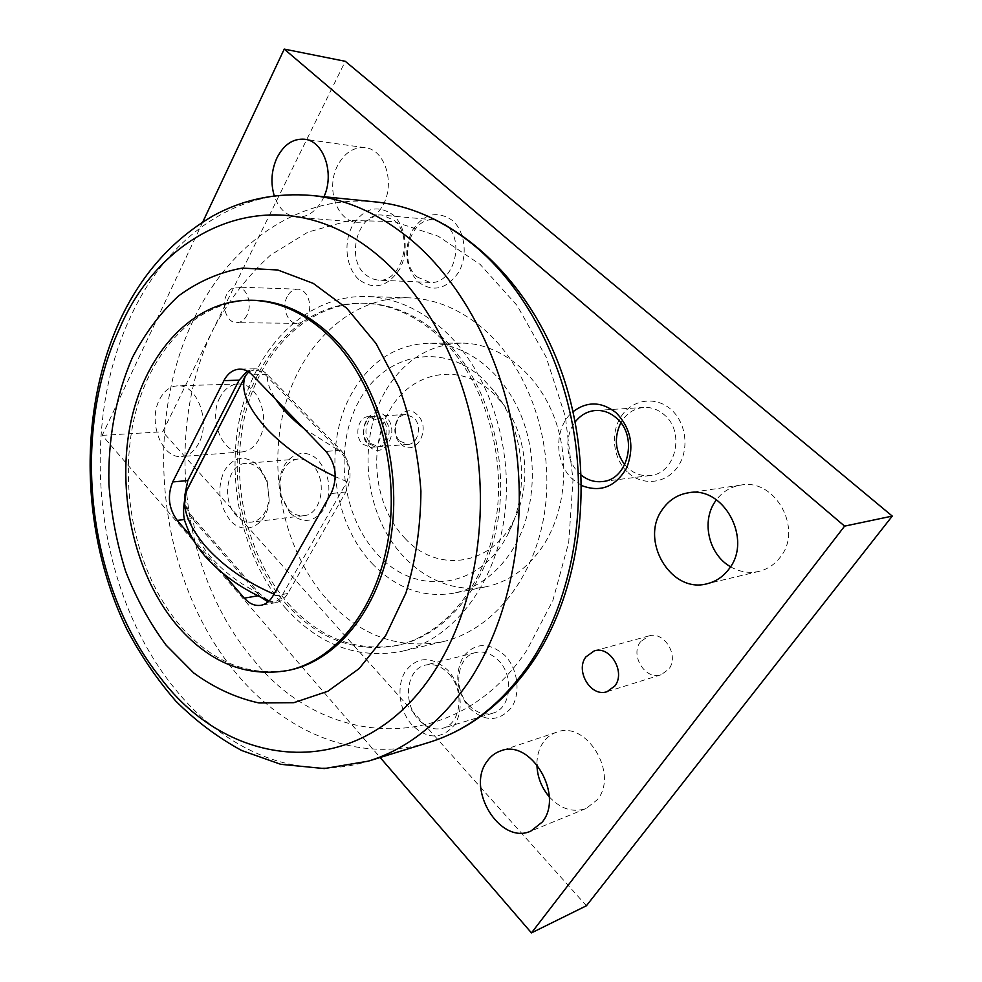 <?xml version="1.0" encoding="UTF-8"?>
<svg xmlns="http://www.w3.org/2000/svg" width="982" height="982" viewBox="0 0 982 982"><rect width="100%" height="100%" fill="white"/><g stroke="black" fill="none" stroke-linecap="round" stroke-linejoin="round"><path stroke-width="0.74" stroke-dasharray="4.91 3.68" d="M254.24 300.32C196.584 299.264 148.564 351.716 133.613 420.934C118.662 490.313 136.081 571.806 177.938 623.018C210.516 661.782 248.262 677.359 291.188 669.773M287.751 602.973C319.874 638.619 357.067 652.625 399.355 644.978C447.154 634.298 488.705 583.603 498.475 516.741C508.308 449.965 484.077 375.762 441.041 336.31C417.387 315.05 392.1 304.027 365.181 303.217C308.422 302.112 260.328 350.721 244.984 415.226C229.616 479.867 246.494 555.812 287.751 602.973M285.578 603.378C317.714 639.086 354.919 653.116 397.219 645.456C445.042 634.777 486.606 584.02 496.376 517.048C506.221 450.149 481.953 375.824 438.893 336.31C415.226 315.013 389.928 303.966 362.996 303.168C306.2 302.051 258.119 350.746 242.775 415.337C227.419 480.075 244.309 556.119 285.578 603.378M327.252 599.793C360.504 635.894 399.073 649.851 442.956 641.676C492.031 630.456 534.625 579.184 544.654 511.941C554.744 444.772 529.912 370.41 485.783 330.909C461.736 309.796 436.008 298.761 408.573 297.816C349.899 296.38 299.915 345.333 283.786 410.402C267.62 475.619 284.792 552.265 327.252 599.793M285.087 607.613C318.598 644.941 357.473 659.523 401.724 651.348C451.229 640.043 494.253 587.297 504.269 517.821C514.359 448.418 489.024 371.442 444.294 330.639C419.94 308.839 393.917 297.46 366.249 296.503C307.059 295.079 256.977 345.566 240.934 412.514C224.878 479.621 242.284 558.488 285.087 607.613M404.94 538.283C436.695 573.341 491.577 566.614 514.065 519.797C532.146 485.083 527.003 433.651 502.403 403.209L492.952 392.898C459.245 361.462 411.151 371.577 389.596 410.316C367.563 448.651 374.498 506.798 404.94 538.283M377.616 554.449C415.19 596.896 481.057 589.924 508.43 533.14C530.403 491.074 524.118 428.127 494.241 391.253L482.788 378.77C441.925 340.852 384.563 353.937 359.228 400.619C333.315 446.847 341.564 516.311 377.616 554.449M730.522 566.749C739.63 572.003 749.131 573.549 759.012 571.364C767.494 569.265 774.516 564.613 780.089 557.408C803.644 529.188 775.08 477.89 740.735 485.108C730.78 486.741 722.678 491.638 716.43 499.801M549.245 796.819C560.661 809.033 572.948 812.924 586.107 808.505L597.326 799.729C619.274 773.718 586.07 719.88 556.622 732.216C551.27 734.057 546.851 737.384 543.365 742.208C539.044 748.419 536.884 755.845 536.909 764.487M337.783 165.234C325.496 187.758 336.703 221.453 357.018 222.251C367.575 222.681 376.204 217.01 382.931 205.263C395.513 183.253 384.907 149.338 365.157 147.693C353.79 146.809 344.67 152.652 337.783 165.234M323.974 196.719L322.759 199.309C316.008 211.609 307.305 217.55 296.65 217.132C286.204 215.709 278.753 208.626 274.273 195.897M219.98 397.403C208.11 418.713 222.3 454.506 241.953 451.929C249.023 451.217 254.731 446.945 259.088 439.101C271.302 418.148 257.394 382.084 238.16 384.011C230.512 384.514 224.448 388.982 219.98 397.403M198.818 443.201C194.473 451.339 188.765 455.771 181.658 456.495C161.969 459.11 147.619 421.879 159.428 399.748C163.884 390.996 169.935 386.356 177.607 385.828C196.903 383.852 211.007 421.413 198.818 443.201M640.51 641.762C629.683 655.129 645.383 680.587 661.095 674.757L668.681 669.294C679.63 656.086 664.225 630.677 648.721 635.98L640.51 641.762M287.235 296.503C281.38 306.998 287.505 323.753 297.129 323.348C301.364 323.238 304.776 320.844 307.378 316.179C313.307 305.783 307.28 288.954 297.767 289.199C293.373 289.236 289.874 291.666 287.235 296.503M246.924 315.21C244.334 320.083 240.897 322.575 236.637 322.685C226.965 323.115 220.741 305.66 226.596 294.723C229.223 289.678 232.746 287.137 237.165 287.1C246.728 286.83 252.865 304.371 246.924 315.21M624.736 464.732L627.977 468.119C634.568 473.913 641.983 476.38 650.231 475.521C675.776 473.827 685.583 431.601 663.992 414.564C657.94 409.445 651.238 407.076 643.873 407.444C633.93 408.389 626.246 413.508 620.82 422.812M581.393 475.227L579.687 473.754C565.963 461.528 563.766 436.339 575.182 421.965M628.014 472.624C642.707 486.237 666.103 483.844 677.801 466.72C689.72 449.793 686.357 422.456 670.731 409.212C655.276 395.709 632.089 399.49 621.14 416.478C609.969 433.283 613.136 459.245 628.014 472.624M581.675 485.55L572.678 479.314C553.934 462.768 554.057 426.765 573.034 411.679M468.647 705.015C476.061 712.662 484.101 715.375 492.78 713.178C510.898 708.82 514.58 676.193 498.549 660.555C491.43 653.472 483.819 650.808 475.681 652.564C456.974 656.295 452.727 688.898 468.647 705.015M448.627 673.554C464.928 689.916 461.27 723.832 442.931 728.202C434.142 730.424 425.992 727.527 418.467 719.524C402.313 702.658 406.511 668.84 425.452 665.084C433.676 663.316 441.397 666.14 448.627 673.554M469.384 708.083C484.715 722.028 498.66 721.966 511.192 707.899C521.074 693.906 518.054 668.988 504.858 655.424C488.999 641.884 475.116 642.314 463.197 656.725C454.298 674.033 456.36 691.144 469.384 708.083M411.912 724.851C399.073 710.526 396.102 685.682 405.48 671.16C417.51 656.197 431.601 655.853 447.743 670.129C461.196 684.417 464.339 710.514 454.347 725.06C441.655 739.63 427.501 739.569 411.912 724.851M417.129 276.949L429.895 282.411C453.168 285.099 465.959 240.541 445.951 224.976L434.461 219.907C410.599 216.421 397.428 260.954 417.129 276.949M394.163 220.398C414.453 236.539 401.626 282.939 378.082 280.165L371.27 278.557L365.157 274.506C345.198 257.898 358.369 211.596 382.526 215.144L394.163 220.398M418.087 281.883C432.976 292.636 446.479 289.457 458.582 272.333C468.107 255.885 465.124 231.187 452.297 220.336C436.904 210.111 423.463 213.671 411.961 231.003C403.381 250.606 405.419 267.57 418.087 281.883M358.577 279.305C346.13 267.804 343.184 243.192 352.207 226.118C363.782 207.963 377.395 204.207 393.033 214.862C406.069 226.179 409.187 252.018 399.576 269.252C387.35 287.186 373.688 290.525 358.577 279.305M288.327 509.155C292.992 514.077 298.172 516.25 303.868 515.685C321.642 514.74 327.878 479.867 312.657 465.296C308.213 460.754 303.328 458.655 298.012 459.011C287.481 460.963 281.441 469.028 279.87 483.218L281.159 495.714L288.327 509.155M260.365 469.936L267.362 482.334L269.093 499.138C267.079 512.518 261.273 520.19 251.687 522.129C245.954 522.694 240.737 520.423 236.048 515.305C220.913 499.789 227.345 463.86 245.61 463.394C250.962 463.038 255.872 465.223 260.365 469.936M289.727 512.751C302.554 524.192 314.08 522.817 324.318 508.651C331.941 491.43 330.038 475.472 318.622 460.791C303.708 444.159 280.422 457.551 279.723 482.076L281.257 496.843L289.727 512.751M229.874 519.957C218.826 504.883 216.899 488.594 224.117 471.102C233.863 456.114 245.414 454.396 258.757 465.947L267.104 480.714L269.178 500.771C267.141 526.094 243.745 536.872 229.874 519.957M384.907 391.953C362.959 430.963 362.505 485.525 383.348 527.334C404.191 569.069 445.497 594.65 485.587 586.868C508.455 582.117 527.518 568.578 542.788 546.262C566.307 510.824 570.628 456.814 552.805 413.655C534.994 370.472 497.592 342.878 461.209 343.111C428.582 344.572 403.148 360.86 384.907 391.953M372.166 563.558C395.856 588.23 422.997 598.112 453.574 593.214C476.638 588.439 495.861 574.605 511.254 551.749C534.945 515.464 539.228 459.981 521.16 415.656C503.079 371.294 465.259 342.976 428.582 343.209C395.697 344.719 370.104 361.401 351.814 393.254C322.82 444.036 332.039 521.773 372.166 563.558M376.29 419.866L368.508 416.626C358.049 416.613 353.864 436.082 362.518 444.073L370.595 447.375C380.918 447.24 385.005 427.747 376.29 419.866M368.434 443.618L376.499 446.908C386.81 446.761 390.897 427.354 382.194 419.51L374.424 416.294C363.978 416.282 359.793 435.664 368.434 443.618M369.122 446.073C383.361 461.786 401.331 430.938 385.901 416.699C371.343 401.368 354.109 432.08 369.122 446.073M400.005 441.2L408.009 444.404C418.258 444.245 422.346 425.28 413.717 417.632L405.996 414.502C395.623 414.49 391.425 433.443 400.005 441.2M370.619 443.447L378.671 446.736C388.982 446.589 393.07 427.207 384.379 419.375L376.609 416.172C366.163 416.159 361.977 435.505 370.619 443.447M400.595 443.606C414.723 458.938 432.62 428.778 417.313 414.895C402.878 399.92 385.693 429.956 400.595 443.606M202.82 221.895L102.238 435.345L380.144 757.49M586.414 905.76L162.717 431.773L345.283 61.301M102.238 435.345L162.717 431.773M268.368 600.554L259.211 593.337L193.687 518.201C186.899 510.971 184.42 502.084 186.249 491.552M248.642 371.945C255.222 368.631 261.445 370.239 267.325 376.769L339.256 450.799C348.07 459.33 350.66 469.629 347.039 481.696L281.22 596.958C278.066 601.487 274.064 602.788 269.228 600.898M184.444 497.162C184.898 505.767 187.513 512.923 192.276 518.643L260.881 597.228M268.147 601.88L275.967 602.592C280.815 601.635 284.743 598.603 287.751 593.509L345.91 491.945C352.759 476.859 351.102 462.964 340.938 450.247L267.264 374.51C263.471 370.693 259.297 368.802 254.731 368.839L247.206 371.073M223.037 573.488L191.478 536.945M311.724 195.479C233.962 187.574 165.234 240.406 130.201 317.567C77.382 430.644 95.868 590.685 173.495 687.007C223.049 749.732 297.264 783.17 368.275 761.16M375.075 201.875C298.184 194.031 229.493 244.334 194.203 318.426C140.954 426.949 158.875 581.184 236.011 673.063C285.222 732.928 358.896 764.143 429.109 742.355M214.125 327.546C163.442 428.839 180.369 574.089 253.331 659.548C323.287 747.732 453.794 758.89 526.855 650.329L552.866 600.53L568.713 542.457L573.034 479.756L565.337 416.577L546.176 357.178L517.048 305.451L480.149 264.44L438.132 236.171L393.757 221.539L349.617 220.471L307.967 232.108L270.639 255.038C248.299 275.242 229.469 299.412 214.125 327.546M259.211 593.337C220.508 574.973 191.318 540.566 193.687 518.201M281.22 596.958L273.978 594.11M347.039 481.696L335.267 476.638M267.325 376.769C267.386 383.361 270.173 390.873 275.697 399.306M303.831 428.459L339.256 450.799M259.273 595.546L257.873 595.792M287.751 593.509L272.836 596.135M192.276 518.643L184.69 519.527M267.264 374.51L252.129 374.866M340.938 450.247L325.999 451.438M345.91 491.945L331.02 493.59M399.355 644.978L397.219 645.456M442.956 641.676L401.724 651.348M502.403 403.209L494.241 391.253M514.065 519.797L508.43 533.14M759.012 571.364L707.236 583.713M586.107 808.505L530.857 831.091M357.018 222.251L296.65 217.132M241.953 451.929L181.658 456.495M661.095 674.757L607.072 691.672M297.129 323.348L236.637 322.685M650.231 475.521L602.396 481.548M492.78 713.178L442.931 728.202M429.895 282.411L378.082 280.165M303.868 515.685L251.687 522.129M485.587 586.868L453.574 593.214M376.499 446.908L370.595 447.375M408.009 444.404L378.671 446.736M405.996 414.502L376.609 416.172M374.424 416.294L368.508 416.626M461.209 343.111L428.582 343.209M267.362 482.334L267.104 480.714M269.093 499.138L269.178 500.771M281.159 495.714L281.257 496.843M279.87 483.218L279.723 482.076M298.012 459.011L245.61 463.394M434.461 219.907L382.526 215.144M475.681 652.564L425.452 665.084M643.873 407.444L595.755 410.464M297.767 289.199L237.165 287.1M648.721 635.98L594.294 650.87M238.16 384.011L177.607 385.828M365.157 147.693L304.604 139.235M556.622 732.216L500.611 750.923M740.735 485.108L688.235 492.829M275.967 602.592L261.04 605.293M254.731 368.839L239.571 369.146M408.573 297.816L366.249 296.503M365.181 303.217L362.996 303.168"/><path stroke-width="1.47" d="M288.683 670.35L291.188 669.773C339.735 658.983 382.047 604.642 391.683 532.109C401.405 459.674 376.008 378.856 331.744 336.09C307.427 313.049 281.601 301.13 254.24 300.32L251.687 300.259C194.019 299.203 145.999 351.74 131.06 421.057C116.121 490.558 133.564 572.175 175.422 623.484C208 662.31 245.758 677.936 288.683 670.35C337.256 659.548 379.58 605.133 389.216 532.465C398.925 459.895 373.504 378.929 329.216 336.09C304.886 313.012 279.048 301.069 251.687 300.259M166.093 645.137L193.749 672.977C214.211 687.891 235.95 697.895 258.99 702.965L293.814 702.695L327.853 691.254L359.179 668.57L385.816 635.329L405.91 593.03C415.632 561.029 420.627 527.039 420.922 491.086C418.32 454.985 411.077 420.48 399.171 387.546L376.02 343.479L346.707 308.176L313.258 283.381L277.783 269.989L242.321 268.098C219.281 272.284 197.983 281.589 178.417 296.036C160.25 312.976 144.919 333.487 132.398 357.546C115.851 395.5 107.885 439.15 108.904 484.052C111.175 514.003 116.748 543.071 125.622 571.266C136.277 598.492 149.767 623.104 166.093 645.137M186.249 491.552L245.39 375.922L248.642 371.945M716.43 499.801L715.915 500.513C700.927 520.399 708.329 554.302 730.522 566.749M728.877 569.143C723.169 576.692 715.964 581.553 707.236 583.713C670.62 594.122 639.086 539.646 662.776 508.946C669.208 499.948 677.69 494.584 688.235 492.829C723.513 485.341 753.071 539.535 728.877 569.143M536.909 764.487C537.228 776.615 541.352 787.392 549.245 796.819M542.273 822.044L530.857 831.091C500.133 845.477 465.542 788.755 487.158 761.246C490.681 756.238 495.161 752.801 500.611 750.923C530.55 738.292 564.601 795.039 542.273 822.044M274.273 195.897C270.455 182.922 271.376 170.181 277.047 157.672C283.945 144.514 293.127 138.364 304.604 139.235C323.667 140.843 334.837 173.519 323.974 196.719M614.818 686.001L607.072 691.672C591.004 697.65 574.9 670.816 585.923 656.872L594.294 650.87C610.141 645.419 625.988 672.228 614.818 686.001M575.182 421.965C580.644 414.981 587.506 411.151 595.755 410.464C603.267 410.095 610.117 412.575 616.303 417.927C638.398 435.762 628.468 479.867 602.396 481.548C594.785 482.371 587.776 480.272 581.393 475.227M573.034 411.679C587.199 401.061 601.598 401.442 616.217 412.821C631.266 428.668 634.703 447.129 626.528 468.193C615.321 486.974 600.37 492.755 581.675 485.55M380.144 757.49L531.458 932.9L844.594 526.131L284.24 49.1L202.82 221.895M620.82 422.812C613.799 437.567 615.113 451.548 624.736 464.732M284.24 49.1L345.283 61.301L892.27 516.09L586.414 905.76L531.458 932.9M844.594 526.131L892.27 516.09M269.228 600.898L268.368 600.554M260.881 597.228L268.147 601.88M191.478 536.945L177.202 520.399C168.646 508.529 167.136 495.714 172.685 481.953L223.945 380.611C227.799 373.344 233.004 369.527 239.571 369.146C244.137 369.109 248.323 371.024 252.129 374.866L325.999 451.438C336.2 464.302 337.869 478.344 331.02 493.59L272.836 596.135C269.817 601.279 265.889 604.335 261.04 605.293C254.952 606.189 249.379 603.807 244.322 598.148L223.037 573.488M247.206 371.073L239.117 380.194L187.795 480.566L184.444 497.162M160.434 677.752C230.316 771.116 361.045 785.281 434.461 671.123C470.169 616.119 487.256 535.755 477.829 456.777C468.168 377.825 432.645 305.095 385.337 261.863C287.861 172.083 165.676 220.299 119.559 328.589C69.955 435.051 87.508 587.126 160.434 677.752M311.724 195.479C276.249 192.521 243.438 199.272 213.278 215.721C171.752 239.952 140.316 275.561 118.957 322.538C77.443 415.226 81.346 535.546 126.973 629.462C140.843 655.669 157.132 679.556 175.827 701.099C195.799 721.021 217.771 737.507 241.744 750.53L280.766 764.315L324.293 768.575L368.275 761.16C407.051 749.217 440.574 722.715 468.831 681.631C507.829 623.104 526.72 536.994 516.581 452.346C506.196 367.722 467.506 289.985 416.184 244.236C382.943 215.353 348.119 199.1 311.724 195.479L375.075 201.875C451.683 209.326 527.923 275.782 562.109 373.406C596.332 471.053 583.112 588.734 531.618 663.304M531.385 663.648C503.165 703.628 469.077 729.859 429.109 742.355C467.444 730.522 500.562 704.904 528.451 665.489C566.945 609.343 585.665 527.309 575.98 446.81C566.049 366.347 528.377 292.39 478.001 248.679C445.374 221.06 411.065 205.459 375.075 201.875M335.267 476.638C307.845 463.7 285.111 447.866 267.055 429.146C247.415 407.579 240.16 389.903 245.304 376.118L245.39 375.922M273.978 594.11C245.881 581.995 222.926 565.914 205.128 545.869C186.973 523.983 180.884 505.411 186.862 490.141L186.948 489.92M275.697 399.306C282.19 409.028 291.568 418.749 303.831 428.459M257.873 595.792L244.322 598.148M184.69 519.527L177.202 520.399M187.795 480.566L172.685 481.953M239.117 380.194L223.945 380.611M429.109 742.355L368.275 761.16M245.463 375.799L186.862 490.141C182.824 505.362 182.517 516.692 185.954 524.118C189.747 535.165 196.142 545.906 205.177 556.352C222.141 575.133 243.413 589.949 268.982 600.8"/></g></svg>
